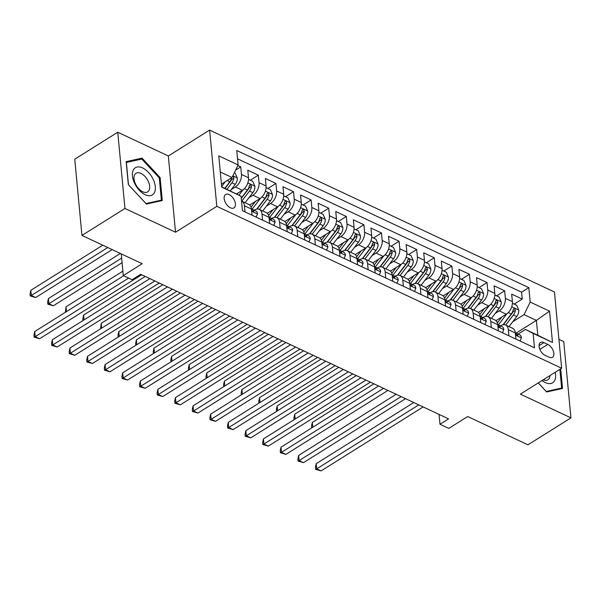 <?xml version="1.0" encoding="UTF-8"?>
<svg xmlns="http://www.w3.org/2000/svg" width="601" height="601" viewBox="0 0 601 601"><rect width="100%" height="100%" fill="white"/><g stroke="black" fill="none" stroke-linecap="round" stroke-linejoin="round"><path stroke-width="0.9" d="M230.408 207.796A7.896 4.492 57.9 0 0 233.977 207.893A7.896 4.492 57.9 0 0 234.826 201.343A7.896 4.492 57.9 0 0 229.161 194.611A7.896 4.492 57.9 0 0 225.585 194.514A7.896 4.492 57.9 0 0 224.736 201.065A7.896 4.492 57.9 0 0 230.408 207.796M117.751 132.228L74.749 159.182L81.954 235.434L124.955 208.472L175.537 232.219L216.818 206.346L209.614 130.094L168.333 155.975L117.751 132.228L124.955 208.472M216.818 206.346L561.65 368.24L554.445 291.988L209.614 130.094M561.65 368.24L520.368 394.121L570.95 417.868L563.746 341.616L558.922 339.355M570.95 417.868L527.948 444.823L467.691 416.531L448.774 428.393L439.977 424.261L448.571 418.874L140.687 274.319L132.092 279.713L123.295 275.581L142.212 263.719L81.954 235.434M495.975 320.664L506.297 314.195A9.871 6.085 -64.9 0 0 512.398 301.634L511.684 294.114L522.239 299.073L514.223 304.098M495.201 313.429L499.258 310.89A9.871 6.085 -64.9 0 0 505.358 298.336L504.645 290.809L496.629 295.842M504.645 290.809L494.09 285.858L494.803 293.378A9.871 6.085 -64.9 0 1 488.703 305.932L478.381 312.4M460.787 304.144L471.109 297.675A9.871 6.085 -64.9 0 0 477.209 285.114L476.495 277.594L487.05 282.553L479.035 287.579M443.192 295.88L453.515 289.412A9.871 6.085 -64.9 0 0 459.615 276.858L458.901 269.338L469.464 274.289L461.44 279.322M425.598 287.624L435.92 281.155A9.871 6.085 -64.9 0 0 442.02 268.594L441.314 261.074L451.869 266.033L443.846 271.059M408.004 279.36L418.326 272.892A9.871 6.085 -64.9 0 0 424.426 260.338L423.72 252.818L434.275 257.769L426.252 262.802M390.41 271.104L400.732 264.635A9.871 6.085 -64.9 0 0 406.832 252.074L406.126 244.554L416.681 249.513L408.657 254.539M372.823 262.84L383.137 256.372A9.871 6.085 -64.9 0 0 389.245 243.818L388.531 236.298L399.087 241.249L391.063 246.275M355.229 254.584L365.551 248.115A9.871 6.085 -64.9 0 0 371.651 235.554L370.937 228.034L381.492 232.993L373.476 238.019M337.634 246.32L347.956 239.852A9.871 6.085 -64.9 0 0 354.057 227.298L353.343 219.778L363.898 224.729L355.882 229.755M320.04 238.064L330.362 231.595A9.871 6.085 -64.9 0 0 336.462 219.034L335.749 211.514L346.304 216.473L338.288 221.499M302.446 229.8L312.768 223.332A9.871 6.085 -64.9 0 0 318.868 210.778L318.154 203.251L328.709 208.209L320.694 213.235M284.851 221.544L295.174 215.075A9.871 6.085 -64.9 0 0 301.274 202.514L300.56 194.994L311.123 199.953L303.099 204.979M267.257 213.28L277.579 206.812A9.871 6.085 -64.9 0 0 283.68 194.258L282.973 186.731L293.528 191.689L285.505 196.715M249.663 205.024L259.985 198.555A9.871 6.085 -64.9 0 0 266.085 185.994L265.379 178.474L275.934 183.433L267.911 188.459M236.561 193.95L242.391 190.292A9.871 6.085 -64.9 0 0 248.491 177.738L247.785 170.211L258.34 175.169L250.316 180.195M262.592 220.154L262.013 214.016A9.871 6.085 115.1 0 0 259.324 209.396A9.871 6.085 115.1 0 0 254.351 210.087L254.163 210.2M280.186 228.41L279.608 222.272A9.871 6.085 115.1 0 0 276.918 217.652A9.871 6.085 115.1 0 0 271.945 218.343L271.757 218.464M297.78 236.674L297.195 230.536A9.871 6.085 115.1 0 0 294.513 225.916A9.871 6.085 115.1 0 0 289.539 226.607L289.351 226.72M315.375 244.93L314.789 238.792A9.871 6.085 115.1 0 0 312.107 234.172A9.871 6.085 115.1 0 0 307.134 234.863L306.946 234.983M332.962 253.194L332.383 247.056A9.871 6.085 115.1 0 0 329.701 242.436A9.871 6.085 115.1 0 0 324.728 243.127L324.54 243.24M350.556 261.45L349.977 255.312A9.871 6.085 115.1 0 0 347.295 250.692A9.871 6.085 115.1 0 0 342.322 251.383L342.134 251.503M368.15 269.714L367.572 263.576A9.871 6.085 115.1 0 0 364.89 258.956A9.871 6.085 115.1 0 0 359.909 259.647L359.729 259.76M385.744 277.97L385.166 271.84A9.871 6.085 115.1 0 0 382.484 267.212A9.871 6.085 115.1 0 0 377.503 267.903L377.323 268.023M403.339 286.234L402.76 280.096A9.871 6.085 115.1 0 0 400.071 275.476A9.871 6.085 115.1 0 0 395.097 276.167L394.917 276.28M420.933 294.49L420.354 288.36A9.871 6.085 115.1 0 0 417.665 283.732A9.871 6.085 115.1 0 0 412.692 284.423L412.504 284.543M438.527 302.754L437.949 296.616A9.871 6.085 115.1 0 0 435.259 291.996A9.871 6.085 115.1 0 0 430.286 292.687L430.098 292.8M456.121 311.01L455.535 304.88A9.871 6.085 115.1 0 0 452.853 300.252A9.871 6.085 115.1 0 0 447.88 300.943L447.692 301.063M473.716 319.274L473.13 313.136A9.871 6.085 115.1 0 0 470.448 308.516A9.871 6.085 115.1 0 0 465.474 309.207L465.287 309.32M491.302 327.53L490.724 321.4A9.871 6.085 115.1 0 0 488.042 316.772A9.871 6.085 115.1 0 0 483.069 317.463L482.881 317.583M547.796 344.403L543.928 342.593A7.648 4.35 57.9 0 0 540.464 342.495A7.648 4.35 57.9 0 0 539.645 348.843A7.648 4.35 57.9 0 0 545.137 355.364L549.006 357.182A7.648 4.35 57.9 0 0 552.462 357.279A7.648 4.35 57.9 0 0 553.288 350.931A7.648 4.35 57.9 0 0 547.796 344.403L539.856 349.384M221.701 186.836L241.084 196.272L242.451 210.696L534.499 347.814L533.14 333.39L525.477 329.461L518.07 334.103M241.084 196.272L221.731 187.181L218.772 155.862L238.124 164.944L236.764 150.52L528.812 287.639L530.172 302.063L549.532 311.153L552.492 342.472L533.14 333.39M231.302 189.525L235.359 186.986L242.391 190.292M248.897 197.789L252.946 195.25L259.985 198.555M266.491 206.045L270.54 203.506L277.579 206.812M284.085 214.309L288.134 211.77L295.174 215.075M301.679 222.573L305.729 220.026L312.768 223.332M319.266 230.829L323.323 228.29L330.362 231.595M336.86 239.093L340.917 236.546L347.956 239.852M354.455 247.349L358.512 244.81L365.551 248.115M372.049 255.613L376.106 253.066L383.137 256.372M389.643 263.869L393.7 261.33L400.732 264.635M407.238 272.133L411.287 269.586L418.326 272.892M424.832 280.389L428.881 277.85L435.92 281.155M442.426 288.653L446.475 286.106L453.515 289.412M460.02 296.909L464.07 294.37L471.109 297.675M477.607 305.173L481.664 302.626L488.703 305.932M508.897 335.794L508.318 329.656A9.871 6.085 -64.9 0 0 505.636 325.036A9.871 6.085 -64.9 0 0 500.663 325.727L500.475 325.84M522.239 299.073L521.585 292.169L237.545 158.807M235.359 186.986A9.871 6.085 115.1 0 0 241.459 174.433L240.746 166.913L237.838 165.545M258.34 175.169L259.054 182.689A9.871 6.085 115.1 0 1 252.946 195.25M275.934 183.433L276.64 190.953A9.871 6.085 115.1 0 1 270.54 203.506M293.528 191.689L294.235 199.209A9.871 6.085 115.1 0 1 288.134 211.77M311.123 199.953L311.829 207.473A9.871 6.085 115.1 0 1 305.729 220.026M328.709 208.209L329.423 215.729A9.871 6.085 115.1 0 1 323.323 228.29M346.304 216.473L347.017 223.993A9.871 6.085 115.1 0 1 340.917 236.546M363.898 224.729L364.612 232.249A9.871 6.085 115.1 0 1 358.512 244.81M381.492 232.993L382.206 240.513A9.871 6.085 115.1 0 1 376.106 253.066M399.087 241.249L399.8 248.769A9.871 6.085 115.1 0 1 393.7 261.33M416.681 249.513L417.394 257.033A9.871 6.085 115.1 0 1 411.287 269.586M434.275 257.769L434.981 265.289A9.871 6.085 115.1 0 1 428.881 277.85M451.869 266.033L452.576 273.553A9.871 6.085 115.1 0 1 446.475 286.106M469.464 274.289L470.17 281.809A9.871 6.085 115.1 0 1 464.07 294.37M487.05 282.553L487.764 290.073A9.871 6.085 115.1 0 1 481.664 302.626M515.936 339.099L515.357 332.962A9.871 6.085 -64.9 0 0 512.676 328.334L505.636 325.036M498.342 330.835L497.763 324.698A9.871 6.085 -64.9 0 0 495.081 320.078L488.042 316.772M480.747 322.579L480.169 316.442A9.871 6.085 -64.9 0 0 477.487 311.814L470.448 308.516M463.153 314.315L462.575 308.178A9.871 6.085 -64.9 0 0 459.893 303.558L452.853 300.252M445.566 306.059L444.98 299.922A9.871 6.085 -64.9 0 0 442.298 295.294L435.259 291.996M427.972 297.795L427.386 291.658A9.871 6.085 -64.9 0 0 424.704 287.038L417.665 283.732M410.378 289.539L409.799 283.402A9.871 6.085 -64.9 0 0 407.11 278.774L400.071 275.476M392.784 281.276L392.205 275.138A9.871 6.085 -64.9 0 0 389.516 270.518L382.484 267.212M375.189 273.019L374.611 266.882A9.871 6.085 -64.9 0 0 371.921 262.254L364.89 258.956M357.595 264.756L357.017 258.618A9.871 6.085 -64.9 0 0 354.335 253.998L347.295 250.692M340.001 256.499L339.422 250.362A9.871 6.085 -64.9 0 0 336.74 245.734L329.701 242.436M322.406 248.236L321.828 242.098A9.871 6.085 -64.9 0 0 319.146 237.478L312.107 234.172M304.812 239.979L304.234 233.842A9.871 6.085 -64.9 0 0 301.552 229.214L294.513 225.916M287.225 231.716L286.639 225.578A9.871 6.085 -64.9 0 0 283.957 220.958L276.918 217.652M269.631 223.459L269.045 217.322A9.871 6.085 -64.9 0 0 266.363 212.694L259.324 209.396M252.037 215.196L251.458 209.058A9.871 6.085 -64.9 0 0 248.769 204.438L241.737 201.132A9.871 6.085 115.1 0 1 244.419 205.752L244.998 211.89M525.477 329.461L537.79 335.238L536.392 320.401L524.072 314.623L530.172 302.063M516.026 333.164L536.392 320.401L549.532 311.153M512.796 321.693L524.072 314.623M121.244 253.877L123.295 275.581M439.046 414.397L439.977 424.261M221.446 184.139L232.024 177.505L220.297 171.999M521.585 292.169L528.812 287.639M240.746 166.913L235.607 170.136M238.124 164.944L232.024 177.505M241.534 201.05A9.871 6.085 115.1 0 1 241.737 201.132L249.505 191.073A6.543 4.034 -64.9 0 0 251.496 186.4L250.414 184.499L249.385 185.409A6.543 4.034 115.1 0 1 247.394 190.081L241.256 198.075M537.79 335.238L552.492 342.472M538.241 382.912L546.647 391.965L562.536 388.456L560.68 368.849M175.537 232.219L168.333 155.975M128.336 184.597L146.396 204.055L162.285 200.539L160.114 177.58L142.054 158.123L126.165 161.639L128.336 184.597M139.913 159.468L142.054 158.123M159.295 178.091L160.114 177.58M520.075 341.037L521.42 337.807A6.543 4.034 -64.9 0 0 519.647 334.847L516.304 333.277A6.543 4.034 -64.9 0 0 515.365 333.037M413.766 402.527L316.209 463.687L316.697 468.84L418.747 404.871M321.099 470.906L315.638 469.313L316.697 468.84L321.099 470.906L423.142 406.93M515.403 333.427A6.543 4.034 115.1 0 1 515.605 333.833C516.74 335.576 517.446 335.906 517.716 334.825A6.543 4.034 -64.9 0 0 516.304 333.277M517.619 335.478L517.716 334.825L516.845 335.373M315.638 469.313L315.442 467.255L316.209 463.687M501.873 316.967L497.373 322.835M506.906 313.775L498.379 324.886M512.42 303.257L516.657 305.24L518.806 310.191A6.543 4.034 115.1 0 1 516.747 316.539L509.017 326.621M373.95 383.836L312.317 422.473L312.768 427.266M505.674 325.051L513.404 314.969A6.543 4.034 -64.9 0 0 515.395 310.304L514.313 308.396L513.284 309.312A6.543 4.034 115.1 0 1 511.293 313.977L503.029 324.758M515.395 310.304L512.923 311.851A3.336 2.051 115.1 0 1 512.172 313.211L503.353 324.705M311.724 427.927L311.543 426.041L312.317 422.473M542.072 380.516A16.047 9.128 57.9 0 0 545.4 382.612A16.047 9.128 57.9 0 0 555.196 372.289M543.229 379.787A10.983 6.25 57.9 0 0 547.932 379.802A10.983 6.25 57.9 0 0 549.96 375.565M559.862 369.36L561.635 388.066L546.234 391.469L538.271 382.897M560.185 388.975L561.635 388.066M154.419 192.651A16.047 9.128 57.9 0 0 148.5 172.389A16.047 9.128 57.9 0 0 133.347 169.955A16.047 9.128 57.9 0 0 139.259 190.216A16.047 9.128 57.9 0 0 154.419 192.651M149.056 190.352A10.983 6.25 57.9 0 0 146.126 177.806A10.983 6.25 57.9 0 0 136.014 173.276A10.983 6.25 57.9 0 0 134.632 174.808A10.983 6.25 57.9 0 0 137.561 187.354A10.983 6.25 57.9 0 0 147.681 191.884A10.983 6.25 57.9 0 0 149.056 190.352M128.486 184.702L126.383 162.458L141.776 159.055L159.28 177.904L161.384 200.148L145.983 203.551L128.449 184.725M159.934 201.065L161.384 200.148M502.481 332.781L503.826 329.543A6.543 4.034 -64.9 0 0 502.053 326.583L498.71 325.013A6.543 4.034 -64.9 0 0 497.771 324.78M396.172 394.271L298.614 455.43L299.103 460.584L401.152 396.607M303.505 462.642L298.043 461.057L299.103 460.584L303.505 462.642L405.547 398.673M497.808 325.164A6.543 4.034 115.1 0 1 498.011 325.569C499.146 327.312 499.852 327.643 500.122 326.561A6.543 4.034 -64.9 0 0 498.71 325.013M500.024 327.214L500.122 326.561L499.251 327.109M298.043 461.057L297.848 458.999L298.614 455.43M484.887 324.517L486.232 321.287A6.543 4.034 -64.9 0 0 484.459 318.327L481.116 316.757A6.543 4.034 -64.9 0 0 480.176 316.517M378.585 386.007L281.028 447.167L281.508 452.32L383.558 388.351M285.911 454.386L280.449 452.793L281.508 452.32L285.911 454.386L387.961 390.41M480.214 316.907A6.543 4.034 115.1 0 1 480.417 317.313C481.551 319.056 482.257 319.386 482.528 318.305A6.543 4.034 -64.9 0 0 481.116 316.757M482.43 318.958L482.528 318.305L481.656 318.853M280.449 452.793L280.254 450.735L281.028 447.167M467.293 316.261L468.637 313.023A6.543 4.034 -64.9 0 0 466.872 310.063L463.529 308.493A6.543 4.034 -64.9 0 0 462.582 308.26M360.991 377.751L263.433 438.91L263.914 444.064L365.964 380.087M268.316 446.122L262.855 444.537L263.914 444.064L268.316 446.122L370.366 382.153M462.62 308.644A6.543 4.034 115.1 0 1 462.823 309.049C463.957 310.792 464.663 311.123 464.934 310.041A6.543 4.034 -64.9 0 0 463.529 308.493M464.836 310.694L464.934 310.041L464.062 310.589M262.855 444.537L262.66 442.479L263.433 438.91M449.698 307.997L451.043 304.767A6.543 4.034 -64.9 0 0 449.278 301.807L445.934 300.237A6.543 4.034 -64.9 0 0 444.988 299.997M343.396 369.487L245.839 430.647L246.327 435.8L348.37 371.824M250.722 437.866L245.261 436.273L246.327 435.8L250.722 437.866L352.772 373.89M445.025 300.387A6.543 4.034 115.1 0 1 445.228 300.793C446.363 302.536 447.069 302.866 447.339 301.785A6.543 4.034 -64.9 0 0 445.934 300.237M447.249 302.431L447.339 301.785L446.475 302.326M245.261 436.273L245.065 434.215L245.839 430.647M484.278 308.704L479.778 314.571M489.312 305.518L480.785 316.629M494.826 294.993L499.063 296.984L501.211 301.935A6.543 4.034 115.1 0 1 499.153 308.283L491.423 318.357M356.355 375.572L294.723 414.209L295.174 419.01M488.08 316.787L495.81 306.713A6.543 4.034 -64.9 0 0 497.801 302.04L496.719 300.139L495.69 301.048A6.543 4.034 115.1 0 1 493.699 305.721L485.435 316.494M497.801 302.04L495.329 303.595A3.336 2.051 115.1 0 1 494.578 304.947L485.758 316.442M294.129 419.663L293.949 417.778L294.723 414.209M466.684 300.447L462.184 306.315M471.717 297.255L463.191 308.366M477.232 286.737L481.469 288.72L483.617 293.671A6.543 4.034 115.1 0 1 481.559 300.019L473.828 310.101M338.761 367.316L277.129 405.953L277.579 410.746M470.485 308.531L478.216 298.449A6.543 4.034 -64.9 0 0 480.214 293.784L479.125 291.876L478.103 292.792A6.543 4.034 115.1 0 1 476.105 297.457L467.841 308.238M480.214 293.784L477.735 295.331A3.336 2.051 115.1 0 1 476.984 296.691L468.164 308.185M276.535 411.407L276.355 409.521L277.129 405.953M449.09 292.184L444.59 298.051M454.123 288.998L445.596 300.109M459.637 278.473L463.874 280.464L466.023 285.415A6.543 4.034 115.1 0 1 463.964 291.763L456.234 301.837M321.167 359.052L259.534 397.689L259.985 402.49M452.891 300.267L460.621 290.193A6.543 4.034 -64.9 0 0 462.62 285.52L461.53 283.619L460.509 284.528A6.543 4.034 115.1 0 1 458.51 289.201L450.247 299.974M462.62 285.52L460.141 287.075A3.336 2.051 115.1 0 1 459.397 288.427L450.577 299.922M258.941 403.143L258.761 401.258L259.534 397.689M431.503 283.927L426.995 289.795M436.529 280.735L428.002 291.846M442.043 270.217L446.288 272.2L448.436 277.151A6.543 4.034 115.1 0 1 446.37 283.499L438.64 293.581M303.573 350.796L241.94 389.433L242.391 394.226M435.297 292.011L443.035 281.929A6.543 4.034 -64.9 0 0 445.025 277.264L443.944 275.356L442.914 276.272A6.543 4.034 115.1 0 1 440.924 280.937L432.652 291.718M445.025 277.264L442.546 278.811A3.336 2.051 115.1 0 1 441.803 280.171L432.983 291.665M241.347 394.887L241.174 393.001L241.94 389.433M432.104 299.741L433.449 296.503A6.543 4.034 -64.9 0 0 431.683 293.543L428.34 291.973A6.543 4.034 -64.9 0 0 427.394 291.74M325.802 361.231L228.245 422.39L228.733 427.536L330.775 363.567M233.128 429.602L227.666 428.017L228.733 427.536L233.128 429.602L335.178 365.633M427.431 292.124A6.543 4.034 115.1 0 1 427.634 292.529C428.768 294.272 429.475 294.603 429.745 293.521A6.543 4.034 -64.9 0 0 428.34 291.973M429.655 294.174L429.745 293.521L428.881 294.069M227.666 428.017L227.471 425.959L228.245 422.39M413.909 275.664L409.401 281.531M418.935 272.478L410.408 283.589M424.456 261.953L428.693 263.944L430.842 268.895A6.543 4.034 115.1 0 1 428.783 275.243L421.046 285.317M285.978 342.532L224.346 381.169L224.804 385.97M417.703 283.747L425.44 273.673A6.543 4.034 -64.9 0 0 427.431 269L426.349 267.099L425.32 268.008A6.543 4.034 115.1 0 1 423.329 272.681L415.058 283.454M427.431 269L424.952 270.555A3.336 2.051 115.1 0 1 424.208 271.907L415.389 283.402M223.752 386.623L223.58 384.738L224.346 381.169M414.51 291.477L415.854 288.247A6.543 4.034 -64.9 0 0 414.089 285.287L410.746 283.717A6.543 4.034 -64.9 0 0 409.807 283.477M308.208 352.967L210.65 414.127L211.139 419.28L313.189 355.304M215.534 421.346L210.072 419.753L211.139 419.28L215.534 421.346L317.583 357.37M409.837 283.867A6.543 4.034 115.1 0 1 410.047 284.273C411.182 286.016 411.88 286.346 412.158 285.265A6.543 4.034 -64.9 0 0 410.746 283.717M412.061 285.911L412.158 285.265L411.287 285.806M210.072 419.753L209.877 417.695L210.65 414.127M396.314 267.407L391.807 273.275M401.34 264.215L392.821 275.326M406.862 253.69L411.099 255.68L413.248 260.631A6.543 4.034 115.1 0 1 411.189 266.979L403.451 277.061M268.392 334.276L206.752 372.913L207.21 377.706M400.108 275.491L407.846 265.409A6.543 4.034 -64.9 0 0 409.837 260.744L408.755 258.836L407.726 259.752A6.543 4.034 115.1 0 1 405.735 264.417L397.464 275.198M409.837 260.744L407.365 262.291A3.336 2.051 115.1 0 1 406.614 263.651L397.794 275.145M206.166 378.367L205.985 376.481L206.752 372.913M396.915 283.221L398.26 279.983A6.543 4.034 -64.9 0 0 396.495 277.023L393.152 275.453A6.543 4.034 -64.9 0 0 392.213 275.22M290.614 344.711L193.056 405.87L193.545 411.016L295.594 347.047M197.939 413.082L192.478 411.497L193.545 411.016L197.939 413.082L299.989 349.113M392.25 275.604A6.543 4.034 115.1 0 1 392.453 276.009C393.587 277.752 394.286 278.083 394.564 277.001A6.543 4.034 -64.9 0 0 393.152 275.453M394.466 277.654L394.564 277.001L393.693 277.549M192.478 411.497L192.29 409.431L193.056 405.87M378.72 259.144L374.213 265.011M383.746 255.958L375.227 267.069M389.268 245.433L393.505 247.424L395.653 252.375A6.543 4.034 115.1 0 1 393.595 258.723L385.865 268.797M250.797 326.012L189.165 364.649L189.615 369.45M382.521 267.227L390.252 257.153A6.543 4.034 -64.9 0 0 392.243 252.48L391.161 250.579L390.132 251.488A6.543 4.034 115.1 0 1 388.141 256.161L379.877 266.934M392.243 252.48L389.771 254.035A3.336 2.051 115.1 0 1 389.02 255.387L380.2 266.882M188.571 370.103L188.391 368.218L189.165 364.649M379.329 274.957L380.666 271.727A6.543 4.034 -64.9 0 0 378.9 268.767L375.557 267.197A6.543 4.034 -64.9 0 0 374.618 266.957M273.019 336.447L175.462 397.607L175.95 402.76L278 338.784M180.353 404.826L174.891 403.233L175.95 402.76L180.353 404.826L282.395 340.85M374.656 267.347A6.543 4.034 115.1 0 1 374.859 267.753C375.993 269.496 376.699 269.826 376.97 268.745A6.543 4.034 -64.9 0 0 375.557 267.197M376.872 269.391L376.97 268.745L376.098 269.286M174.891 403.233L174.696 401.175L175.462 397.607M361.126 250.887L356.626 256.755M366.159 247.695L357.633 258.806M371.673 237.17L375.91 239.16L378.059 244.111A6.543 4.034 115.1 0 1 376.001 250.459L368.27 260.541M233.203 317.756L171.57 356.393L172.021 361.186M364.927 258.971L372.658 248.889A6.543 4.034 -64.9 0 0 374.648 244.216L373.567 242.316L372.537 243.232A6.543 4.034 115.1 0 1 370.547 247.897L362.283 258.67M374.648 244.216L372.177 245.771A3.336 2.051 115.1 0 1 371.426 247.131L362.606 258.625M170.977 361.847L170.797 359.961L171.57 356.393M361.734 266.701L363.079 263.463A6.543 4.034 -64.9 0 0 361.306 260.503L357.963 258.933A6.543 4.034 -64.9 0 0 357.024 258.7M255.425 328.191L157.868 389.35L158.356 394.496L260.406 330.527M162.758 396.562L157.297 394.977L158.356 394.496L162.758 396.562L264.801 332.593M357.062 259.084A6.543 4.034 115.1 0 1 357.264 259.489C358.399 261.232 359.105 261.563 359.375 260.481A6.543 4.034 -64.9 0 0 357.963 258.933M359.278 261.135L359.375 260.481L358.504 261.029M157.297 394.977L157.101 392.911L157.868 389.35M343.532 242.624L339.032 248.491M348.565 239.438L340.038 250.549M354.079 228.913L358.316 230.904L360.465 235.847A6.543 4.034 115.1 0 1 358.406 242.203L350.676 252.277M215.609 309.492L153.976 348.129L154.427 352.93M347.333 250.707L355.063 240.633A6.543 4.034 -64.9 0 0 357.054 235.96L355.972 234.059L354.943 234.968A6.543 4.034 115.1 0 1 352.952 239.641L344.689 250.414M357.054 235.96L354.582 237.515A3.336 2.051 115.1 0 1 353.831 238.867L345.012 250.362M153.383 353.583L153.202 351.698L153.976 348.129M344.14 258.438L345.485 255.207A6.543 4.034 -64.9 0 0 343.712 252.247L340.369 250.677A6.543 4.034 -64.9 0 0 339.43 250.437M237.831 319.927L140.273 381.087L140.762 386.24L242.812 322.264M145.164 388.306L139.702 386.713L140.762 386.24L145.164 388.306L247.214 324.33M339.467 250.827A6.543 4.034 115.1 0 1 339.67 251.233C340.805 252.976 341.511 253.306 341.781 252.225A6.543 4.034 -64.9 0 0 340.369 250.677M341.684 252.871L341.781 252.225L340.91 252.766M139.702 386.713L139.507 384.655L140.273 381.087M325.937 234.367L321.437 240.235M330.971 231.175L322.444 242.286M336.485 220.65L340.722 222.64L342.87 227.591A6.543 4.034 115.1 0 1 340.812 233.939L333.082 244.021M198.014 301.236L136.382 339.873L136.833 344.666M329.739 242.451L337.469 232.369A6.543 4.034 -64.9 0 0 339.467 227.696L338.378 225.796L337.349 226.712A6.543 4.034 115.1 0 1 335.358 231.377L327.094 242.15M339.467 227.696L336.988 229.251A3.336 2.051 115.1 0 1 336.237 230.604L327.417 242.105M135.788 345.32L135.608 343.441L136.382 339.873M326.546 250.181L327.891 246.943A6.543 4.034 -64.9 0 0 326.118 243.983L322.782 242.413A6.543 4.034 -64.9 0 0 321.835 242.18M220.244 311.671L122.687 372.83L123.167 377.976L225.217 314.007M127.57 380.042L122.108 378.457L123.167 377.976L127.57 380.042L229.62 316.073M321.873 242.564A6.543 4.034 115.1 0 1 322.076 242.969C323.21 244.712 323.916 245.043 324.187 243.961A6.543 4.034 -64.9 0 0 322.782 242.413M324.089 244.615L324.187 243.961L323.315 244.509M122.108 378.457L121.913 376.391L122.687 372.83M308.343 226.104L303.843 231.971M313.376 222.918L304.85 234.029M318.891 212.393L323.128 214.384L325.276 219.327A6.543 4.034 115.1 0 1 323.218 225.683L315.487 235.757M180.42 292.972L118.788 331.609L119.238 336.41M312.144 234.187L319.875 224.113A6.543 4.034 -64.9 0 0 321.873 219.44L320.784 217.539L319.762 218.448A6.543 4.034 115.1 0 1 317.764 223.121L309.5 233.894M321.873 219.44L319.394 220.995A3.336 2.051 115.1 0 1 318.65 222.347L309.831 233.842M118.194 337.063L118.014 335.178L118.788 331.609M308.952 241.918L310.296 238.687A6.543 4.034 -64.9 0 0 308.531 235.727L305.188 234.157A6.543 4.034 -64.9 0 0 304.241 233.917M202.65 303.407L105.092 364.567L105.581 369.72L207.623 305.744M109.975 371.786L104.514 370.193L105.581 369.72L109.975 371.786L212.025 307.81M304.279 234.307A6.543 4.034 115.1 0 1 304.482 234.713C305.616 236.456 306.322 236.786 306.593 235.705A6.543 4.034 -64.9 0 0 305.188 234.157M306.495 236.351L306.593 235.705L305.721 236.246M104.514 370.193L104.319 368.135L105.092 364.567M290.756 217.847L286.249 223.715M295.782 214.655L287.255 225.766M301.296 204.13L305.541 206.12L307.682 211.071A6.543 4.034 115.1 0 1 305.624 217.419L297.893 227.501M162.826 284.716L101.193 323.353L101.644 328.146M294.55 225.931L302.28 215.849A6.543 4.034 -64.9 0 0 304.279 211.176L303.189 209.276L302.168 210.192A6.543 4.034 115.1 0 1 300.169 214.857L291.906 225.63M304.279 211.176L301.8 212.731A3.336 2.051 115.1 0 1 301.056 214.084L292.236 225.585M100.6 328.8L101.193 323.353M291.357 233.661L292.702 230.423A6.543 4.034 -64.9 0 0 290.937 227.463L287.594 225.893A6.543 4.034 -64.9 0 0 286.647 225.66M185.055 295.151L87.498 356.31L87.986 361.456L190.029 297.487M92.381 363.522L86.92 361.937L87.986 361.456L92.381 363.522L194.431 299.553M286.685 226.044A6.543 4.034 115.1 0 1 286.887 226.449C288.022 228.192 288.728 228.523 288.998 227.441A6.543 4.034 -64.9 0 0 287.594 225.893M288.908 228.095L288.998 227.441L288.134 227.989M86.92 361.937L86.724 359.871L87.498 356.31M273.162 209.584L268.655 215.451M278.188 206.398L269.661 217.509M283.702 195.873L287.947 197.864L290.095 202.807A6.543 4.034 115.1 0 1 288.037 209.163L280.299 219.237M145.232 276.452L83.599 315.089L84.057 319.89M276.956 217.667L284.694 207.593A6.543 4.034 -64.9 0 0 286.685 202.92L285.603 201.019L284.574 201.928A6.543 4.034 115.1 0 1 282.583 206.601L274.311 217.374M286.685 202.92L284.205 204.468A3.336 2.051 115.1 0 1 283.462 205.827L274.642 217.322M83.006 320.543L82.833 318.658L83.599 315.089M273.763 225.398L275.108 222.167A6.543 4.034 -64.9 0 0 273.342 219.207L269.999 217.637A6.543 4.034 -64.9 0 0 269.053 217.397M167.461 286.887L69.904 348.047L70.392 353.2L172.442 289.224M74.787 355.266L69.325 353.673L70.392 353.2L74.787 355.266L176.837 291.29M269.09 217.787A6.543 4.034 115.1 0 1 269.301 218.193C270.435 219.936 271.134 220.266 271.412 219.185A6.543 4.034 -64.9 0 0 269.999 217.637M271.314 219.831L271.412 219.185L270.54 219.726M69.325 353.673L69.13 351.615L69.904 348.047M255.568 201.32L251.06 207.195M260.594 198.135L252.074 209.246M266.115 187.61L270.352 189.6L272.501 194.551A6.543 4.034 115.1 0 1 270.442 200.899L262.705 210.981M122.874 271.179L66.005 306.833L66.463 311.626M259.362 209.411L267.099 199.329A6.543 4.034 -64.9 0 0 269.09 194.656L268.008 192.756L266.979 193.672A6.543 4.034 115.1 0 1 264.988 198.338L256.717 209.11M269.09 194.656L266.619 196.211A3.336 2.051 115.1 0 1 265.867 197.564L257.048 209.065M65.411 312.28L66.005 306.833M256.169 217.141L257.513 213.903A6.543 4.034 -64.9 0 0 255.748 210.943L252.405 209.373A6.543 4.034 -64.9 0 0 251.466 209.14M149.867 278.631L52.31 339.79L52.798 344.936L154.848 280.967M57.193 347.002L51.731 345.417L52.798 344.936L57.193 347.002L159.242 283.033M251.496 209.524A6.543 4.034 115.1 0 1 251.706 209.929C252.841 211.672 253.539 212.003 253.817 210.921A6.543 4.034 -64.9 0 0 252.405 209.373M253.72 211.575L253.817 210.921L252.946 211.469M51.731 345.417L51.536 343.351L52.31 339.79M237.973 193.064L237.087 194.221M242.999 189.878L238.943 195.167M248.521 179.353L252.758 181.344L254.907 186.287A6.543 4.034 115.1 0 1 252.848 192.643L245.11 202.717M120.365 253.464L48.411 298.569L48.899 303.723L53.301 305.789L122.071 262.675M251.496 186.4L249.024 187.948A3.336 2.051 115.1 0 1 248.273 189.307L241.286 198.413M121.642 258.122L48.899 303.723L47.84 304.196L47.644 302.138L48.411 298.569M53.301 305.789L47.84 304.196M123.671 275.761L34.715 331.527L35.204 336.68L128.652 278.098M39.598 338.746L34.144 337.153L35.204 336.68L39.598 338.746L141.648 274.77M34.144 337.153L33.949 335.095L34.715 331.527M225.36 181.682L221.671 186.49M234.36 172.705L235.164 173.08L237.312 178.031A6.543 4.034 115.1 0 1 235.254 184.379L230.281 190.863M102.771 245.208L30.824 290.313L31.305 295.467L35.707 297.533L112.147 249.61M231.693 177.708A6.543 4.034 115.1 0 1 229.8 181.818L224.827 188.301M226.938 189.292L231.911 182.809A6.543 4.034 -64.9 0 0 233.902 178.136L233.496 176.747L232.655 176.198M233.902 178.136L231.43 179.691A3.336 2.051 115.1 0 1 230.679 181.044L225.037 188.398M107.752 247.544L31.305 295.467L30.245 295.94L30.05 293.881L30.824 290.313M35.707 297.533L30.245 295.94M499.258 310.89L506.297 314.195M505.358 298.336L512.398 301.634M241.459 174.433L248.491 177.738M259.054 182.689L266.085 185.994M276.64 190.953L283.68 194.258M294.235 199.209L301.274 202.514M311.829 207.473L318.868 210.778M329.423 215.729L336.462 219.034M347.017 223.993L354.057 227.298M364.612 232.249L371.651 235.554M382.206 240.513L389.245 243.818M399.8 248.769L406.832 252.074M417.394 257.033L424.426 260.338M434.981 265.289L442.02 268.594M452.576 273.553L459.615 276.858M470.17 281.809L477.209 285.114M487.764 290.073L494.803 293.378M508.318 329.656L515.357 332.962M490.724 321.4L497.763 324.698M473.13 313.136L480.169 316.442M455.535 304.88L462.575 308.178M437.949 296.616L444.98 299.922M420.354 288.36L427.386 291.658M402.76 280.096L409.799 283.402M385.166 271.84L392.205 275.138M367.572 263.576L374.611 266.882M349.977 255.312L357.017 258.618M332.383 247.056L339.422 250.362M314.789 238.792L321.828 242.098M297.195 230.536L304.234 233.842M279.608 222.272L286.639 225.578M262.013 214.016L269.045 217.322M244.419 205.752L251.458 209.058M539.044 345.65L543.928 342.593M515.56 335.155L521.383 337.89M518.753 310.071L511.729 306.765M511.293 313.977L508.281 312.565M516.747 316.539L513.404 314.969M497.974 326.899L503.788 329.626M480.379 318.635L486.194 321.37M462.785 310.379L468.6 313.106M445.191 302.115L451.013 304.85M501.159 301.807L494.135 298.509M493.699 305.721L490.686 304.301M499.153 308.283L495.81 306.713M483.565 293.551L476.54 290.245M476.105 297.457L473.092 296.045M481.559 300.019L478.216 298.449M465.97 285.287L458.946 281.989M458.51 289.201L455.498 287.781M463.964 291.763L460.621 290.193M448.376 277.023L441.352 273.725M440.924 280.937L437.904 279.525M446.37 283.499L443.035 281.929M427.596 293.859L433.419 296.586M430.789 268.767L423.758 265.469M423.329 272.681L420.309 271.261M428.783 275.243L425.44 273.673M410.002 285.595L415.824 288.33M413.195 260.503L406.163 257.205M405.735 264.417L402.715 263.005M411.189 266.979L407.846 265.409M392.408 277.339L398.23 280.066M395.601 252.247L388.577 248.949M388.141 256.161L385.121 254.741M393.595 258.723L390.252 257.153M374.814 269.075L380.636 271.81M378.006 243.983L370.982 240.685M370.547 247.897L367.534 246.485M376.001 250.459L372.658 248.889M357.227 260.811L363.042 263.546M360.412 235.727L353.388 232.429M352.952 239.641L349.94 238.221M358.406 242.203L355.063 240.633M339.633 252.555L345.447 255.29M342.818 227.463L335.794 224.165M335.358 231.377L332.345 229.965M340.812 233.939L337.469 232.369M322.038 244.291L327.853 247.026M325.224 219.207L318.199 215.909M317.764 223.121L314.751 221.701M323.218 225.683L319.875 224.113M304.444 236.035L310.259 238.77M307.629 210.943L300.605 207.645M300.169 214.857L297.157 213.445M305.624 217.419L302.28 215.849M286.85 227.771L292.672 230.506M290.043 202.687L283.011 199.389M282.583 206.601L279.563 205.181M288.037 209.163L284.694 207.593M269.256 219.515L275.078 222.25M272.448 194.423L265.417 191.126M264.988 198.338L261.968 196.925M270.442 200.899L267.099 199.329M251.661 211.251L257.483 213.986M254.854 186.167L247.83 182.869M247.394 190.081L244.374 188.661M252.848 192.643L249.505 191.073M237.26 177.904L232.835 175.83M229.8 181.818L227.133 180.57M235.254 184.379L231.911 182.809"/></g></svg>
